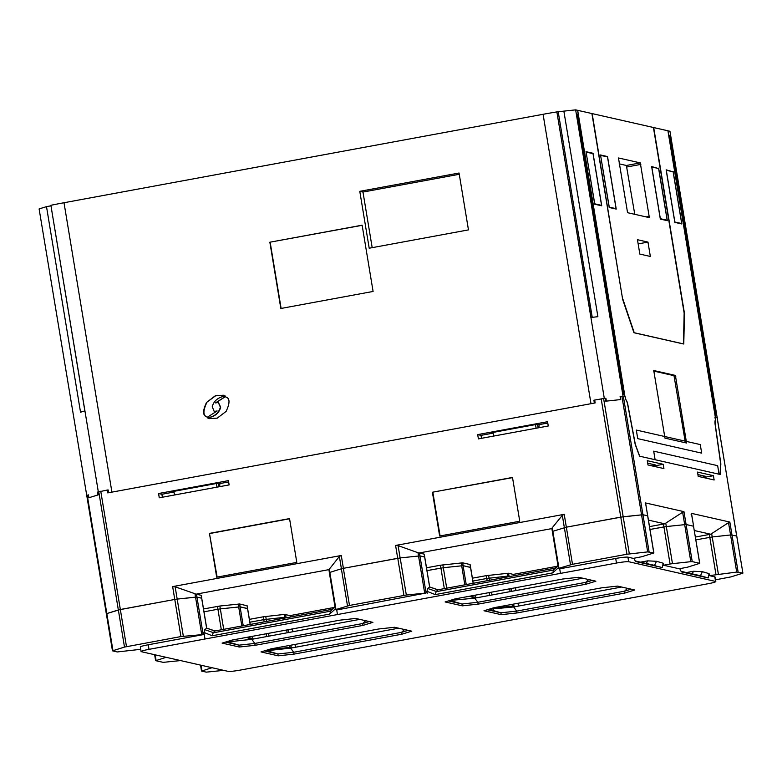 <?xml version="1.0" encoding="UTF-8"?>
<svg xmlns="http://www.w3.org/2000/svg" width="782" height="782" viewBox="0 0 782 782"><rect width="100%" height="100%" fill="white"/><g stroke="black" fill="none" stroke-linecap="round" stroke-linejoin="round"><path stroke-width="1.17" d="M472.875 581.046L486.805 578.475L472.875 581.046M513.207 574.399L508.535 573.226L509.004 576.08L510.441 576.412L507.567 576.129L507.694 576.921M695.872 539.883L712.207 536.951L730.564 534.966L712.207 536.951L695.872 539.883M653.791 552.903L647.643 515.788L642.941 514.722L647.731 515.837L645.521 502.943L645.199 503.764L645.521 502.943L683.967 511.663L686.088 524.507L666.323 526.55L686.088 524.507L692.236 561.623L699.675 563.314L693.536 526.198L686.088 524.507L693.614 526.237L691.405 513.344L691.083 514.165L691.405 513.344L729.85 522.063L728.521 522.659L730.564 534.966L736.761 536.022L730.564 534.966L736.703 572.082L709.411 575.63L714.797 576.852A10.342 0.899 -9.4 0 1 715.051 576.999L715.813 581.573A10.342 0.899 170.6 0 0 715.559 581.427L628.679 561.72L627.926 557.155A10.342 0.899 170.6 0 0 615.708 558.475L559.707 568.817L558.954 568.27L572.483 564.291L626.92 554.243L647.682 551.897L653.869 552.952L641.846 556.716L633.312 558.377L627.926 557.155M263.788 619.647L249.869 622.218L263.788 619.647L263.319 616.793L284.14 614.447L290.22 615.571M264.179 621.876L263.808 619.637L284.57 617.301L287.444 617.575L286.007 617.252L285.538 614.398M201.668 598.24L196.947 597.057L201.619 598.113L201.15 595.258L195.901 594.183L328.948 569.628L329.33 572.532M118.356 609.96L106.332 613.723L120.33 609.501L174.777 599.452L118.356 609.96L124.494 647.076L180.925 636.568L204.249 634.437L148.248 644.769A10.342 0.899 -9.4 0 0 140.32 646.978L141.073 651.543A10.342 0.899 170.6 0 0 141.327 651.689L228.207 671.386A10.342 0.899 -9.4 0 0 240.416 670.066L707.876 583.773A10.342 0.899 170.6 0 0 715.813 581.573M196.478 594.203L196.947 597.057L177.172 599.1L195.539 597.106L201.678 634.222M623.176 516.765L642.941 514.722L620.781 517.117L566.344 527.176L623.176 516.765L629.324 553.881M403.923 595.405L397.774 558.289L343.396 568.328L400.179 557.928L406.327 595.043L349.486 605.454L335.468 609.677L329.33 572.561L341.353 568.788L347.501 605.903M551.936 528.583L418.878 553.021L424.147 554.096L424.616 556.95L419.944 555.894L424.665 557.067M247.034 605.659L247.503 608.523L240.123 606.842L239.654 603.987L247.053 605.776M203.985 611.807L217.924 609.237L203.985 611.807M470.549 567.478L463.12 565.679L462.651 562.825L470.031 564.496L473.169 583.294M462.651 562.825L440.442 565.22L440.911 568.074L426.982 570.645L443.326 567.712L446.708 588.172M649.51 526.618L663.449 524.048L663.918 526.902L649.989 529.473L666.323 526.55L663.918 526.902L670.066 564.018L663.527 565.23L679.206 568.788L687.73 567.126L699.753 563.353L693.546 526.306M472.396 578.191L486.189 575.65L486.658 578.504M694.318 530.519L710.682 534.233L695.394 537.029M556.813 566.354L513.285 574.389M508.535 573.226L486.189 575.65M290.298 615.561L333.816 607.526M249.399 619.354L263.319 616.793M239.654 603.987L219.85 606.021L203.516 608.953M663.449 524.048L664.798 523.823L648.434 520.118M440.442 565.22L426.513 567.791M717.123 417.832L715.178 417.285L715.647 420.149A5.806 1.202 -100.5 0 0 715.628 420.159L715.608 420.159A5.806 1.202 -100.5 0 0 715.276 424.636L720.848 463.853L720.202 474.478L639.549 456.189L635.199 444.43L627.721 404.783A5.806 1.202 79.5 0 0 625.766 399.768L625.287 396.904L623.362 396.464L620.322 396.699L620.8 399.553L605.708 401.186L605.239 398.331L603.606 398.507L623.186 516.765M647.271 460.696L647.985 464.977L663.918 468.584L663.204 464.303L647.271 460.696M713.419 475.691L714.132 479.972L698.199 476.365L697.495 472.074L713.419 475.691L703.399 477.538M697.906 474.586L705.452 476.297L703.194 476.717M652.97 465.329L655.238 464.909L647.692 463.198M663.204 464.303L653.185 466.15M728.521 522.659L710.682 534.233M195.901 594.183L194.972 593.714L195.539 597.106M175.139 586.793L172.646 586.608L174.767 599.452L177.182 599.1L175.139 586.793L194.972 593.714M328.948 569.628L339.368 556.471L341.275 555.484L172.646 586.608M107.329 490.05A63.909 5.552 170.6 0 1 108.111 489.903L108.581 492.748A63.909 5.552 170.6 0 1 111.914 492.132L590.997 403.688A63.909 5.552 -9.4 0 1 594.369 403.072L593.9 400.218A63.909 5.552 -9.4 0 1 594.672 400.081L595.141 402.925L107.769 492.895L107.29 490.04L97.75 492.064M594.662 400.071L603.606 398.507M418.878 553.021L398.087 545.631L395.594 545.455L564.223 514.321L562.317 515.318L552.248 527.762L558.954 568.27M289.545 518.593L296.798 562.395L216.692 577.184L209.449 533.383L289.545 518.593M432.397 492.23L439.65 536.022L519.747 521.232L512.503 477.44L432.397 492.23L512.533 477.626M478.398 438.888L548.26 425.995L547.556 421.713L477.694 434.606L478.398 438.888M229.136 484.908L159.274 497.802L158.57 493.52L228.432 480.627L229.136 484.908M538.915 427.725L539.091 424.636L537.371 424.245L491.164 432.778L492.885 433.169L481.008 435.359L477.694 434.606M174.151 492.934L171.932 491.712L218.149 483.178L219.869 483.569L228.647 481.947M539.091 424.636L547.771 423.033M493.237 433.766L492.885 433.169M481.497 438.321L481.008 435.359M173.672 491.389L173.985 491.917M88.444 494.957L88.728 497.772L98.219 494.869L97.74 492.015M108.248 492.807L107.29 490.04M88.894 497.723L88.425 494.869L86.743 495.465L106.323 613.723M173.653 492.103L161.884 494.273L162.373 497.235M219.693 486.648L219.869 483.569M158.57 493.52L161.884 494.273M209.449 533.383L217.132 577.096M289.575 518.789L209.918 533.49M440.09 535.944L432.866 492.337M551.916 528.466L552.248 527.762M682.637 512.259L665.756 523.148L672.471 563.666L690.819 561.681L682.637 512.259L683.967 511.663M664.798 523.823L665.756 523.148M628.679 561.72A10.342 0.899 -9.4 0 0 616.46 563.05L149.01 649.343A10.342 0.899 170.6 0 0 141.073 651.543M278.197 655.824L293.983 654.123L401.85 634.202L411.772 631.172L394.568 627.272L378.781 628.972L270.914 648.884L260.993 651.924L278.197 655.824L277.893 653.977L266.848 650.712L290.669 648.131L398.654 628.19M255.108 645.306L239.321 647.017L222.117 643.107L232.039 640.077L339.906 620.165L355.693 618.454L372.897 622.355L362.975 625.395L255.108 645.306L254.805 643.449L251.794 639.314L359.779 619.383M585.972 584.222L595.894 581.192L578.69 577.292L562.903 578.993L455.036 598.904L445.114 601.944L462.318 605.845L478.105 604.134L585.972 584.222L585.669 582.375L588.68 579.55M516.98 612.951L501.194 614.662L483.99 610.762L493.911 607.722L601.778 587.81L617.565 586.099L634.769 589.999L624.847 593.039L516.98 612.951L516.677 611.104L513.666 606.959L488.77 609.295M621.651 587.028L513.666 606.959M265.772 650.468L266.848 650.712M239.321 647.017L239.018 645.16L227.973 641.895L251.794 639.314M227.973 641.895L226.897 641.651M478.105 604.134L477.802 602.287L474.791 598.152L582.776 578.211M469.474 596.246L474.772 598.152L449.894 600.478M247.034 637.301L252.508 638.542L252.146 636.362M252.215 636.353L252.576 638.552L253.788 638.943M246.477 637.408L251.775 639.314M219.85 606.021L220.319 608.875L240.094 606.842L247.552 608.64M487.176 580.703L486.805 578.475L507.567 576.129M736.693 536.09L717.182 417.764M552.405 531.437L566.344 527.176L564.223 514.321M645.609 503.031L647.662 515.905M349.486 605.454L343.347 568.338L341.353 568.788M400.179 557.928L419.944 555.885L426.092 593.01L406.327 595.043M223.711 629.344L220.329 608.875L217.924 609.237L221.326 629.784M442.856 564.858L443.326 567.712L463.091 565.669L470.529 567.361M717.104 417.715L742.9 573.138L730.877 576.911L715.52 579.824M736.703 572.082L742.822 573.089M223.652 670.36L206.282 672.139L201.58 671.073L212.02 667.72M124.494 647.076L112.471 650.839L117.251 651.953L140.701 649.314M335.468 609.677L336.71 609.98L426.092 593.01M672.471 563.666L670.066 564.018M692.236 561.623L690.819 561.681M180.505 660.575L163.135 662.354L155.696 660.673L166.136 657.32M290.611 645.248L291.403 647.398M491.751 608.386L490.793 608.679M491.77 608.494L513.412 605.942L515.524 606.617M513.412 605.942L515.367 606.646M493.618 609.129L492.992 608.152M686.459 572.551L693.497 571.251L702.412 571.691L700.437 575.738L681.093 571.339M700.437 575.738L708.15 577.957L709.078 573.626L709.411 575.63M709.078 573.626L702.412 571.691M679.793 568.67L681.357 571.886L708.15 577.957M640.575 562.15L647.613 560.85L656.518 561.29L663.195 563.226L662.266 567.556L635.473 561.486L633.909 558.27M663.195 563.226L663.527 565.23M635.209 560.938L662.266 567.556M560.459 573.382L559.707 568.817M557.947 565.376L554.36 568.485L552.669 572.913L558.348 567.752M435.193 594.603L426.923 591.27L427.822 588.514L436.248 591.427L435.193 594.603L552.669 572.913M436.248 591.427L437.871 589.853M427.822 588.514L429.631 586.95L424.646 556.96M424.724 556.999L429.689 586.979L437.998 589.784M427.246 593.264L426.923 591.27M201.648 598.122L206.624 628.142L204.825 629.676L203.926 632.433L205.011 639.002L204.249 634.437M337.462 614.554L336.71 609.98M290.943 647.261L267.796 649.842M269.995 649.324L270.621 650.301M214.991 630.947L206.692 628.132L201.727 598.171M214.874 631.015L213.251 632.599L212.196 635.766L203.926 632.433M212.196 635.766L329.672 614.085L331.353 609.647L334.95 606.549M329.672 614.085L335.341 608.924M292.37 647.819L290.415 647.115M476.785 597.78L475.573 597.37M470.031 596.138L475.505 597.38L475.143 595.2M501.194 614.662L500.891 612.805L516.677 611.104L624.544 591.192L627.555 588.367M487.333 609.735L500.891 612.805L489.845 609.54M624.847 593.039L624.544 591.192L631.113 589.178M408.116 630.341L401.537 632.355L404.558 629.53M264.336 650.898L277.893 653.977L293.68 652.266L290.669 648.131M293.983 654.123L293.68 652.266L401.537 632.355L401.85 634.202M362.975 625.395L362.672 623.537L254.805 643.449L239.018 645.16L225.46 642.09M369.241 621.524L362.672 623.537L365.683 620.722M448.457 600.918L462.015 603.997L450.97 600.723M462.318 605.845L462.015 603.997L477.802 602.287L585.669 582.375L592.238 580.361M537.547 424.284L538.143 427.862M219.019 486.775L218.432 483.247M111.914 492.132L64.007 202.734L543.079 114.299A63.909 5.552 -9.4 0 1 556.872 111.894L591.026 317.443L597.898 316.7L563.861 111.132L575.64 109.861L577.546 110.291L624.984 396.836L623.078 396.396L575.64 109.861M64.007 202.734A63.909 5.552 170.6 0 0 50.889 205.295L84.847 410.882L80.536 412.212L46.5 206.644L50.908 205.832M46.5 206.644L39.1 208.911L86.753 495.495M563.861 111.132L556.989 111.875M359.788 191.336L369.202 248.217L468.467 229.888L459.054 173.018L359.788 191.336L362.975 192.059L459.259 174.288M269.858 242.215L362.125 225.187L373.092 291.451L280.836 308.489L269.858 242.215L362.144 225.304M226.096 411.41C229.703 403.795 229.947 399.133 226.848 397.422L225.148 396.689L215.49 402.916L218.305 402.505L220.377 407.158C218.823 413.052 214.483 416.62 207.377 417.842L209.283 418.614L217.23 418.155L226.096 411.41M206.516 402.476C202.949 409.993 202.694 414.656 205.764 416.464L207.367 417.207L217.132 410.97L214.2 411.42L212.245 406.728C213.799 400.824 218.129 397.256 225.245 396.024L223.32 395.223L215.373 395.721L206.516 402.476L215.549 395.829L223.476 395.262M270.161 242.283L281.119 308.431M372.183 247.659L362.975 192.059M98.327 491.839L50.889 205.295M87.134 495.26L86.538 495.446M97.799 494.996L97.32 492.142M605.248 398.38L604.31 398.429L556.872 111.894M620.537 399.582L620.341 396.787M620.067 396.728L623.078 396.396M593.9 400.218L594.711 400.325M606.382 401.107L605.913 398.253M558.27 112.168L592.228 317.316M594.946 402.965L594.516 400.364M207.377 417.842L207.68 417.911C214.796 416.689 219.126 413.121 220.68 407.227L218.452 402.544M209.429 418.644L207.68 417.911M215.998 402.681L225.304 396.728M207.523 417.246L206.067 416.532C202.997 414.724 203.252 410.061 206.819 402.544M214.356 411.449L216.927 411.273M173.897 491.35L174.494 494.996M216.976 487.157L216.37 483.511M493.628 436.082L493.022 432.436M535.494 424.597L536.1 428.243M717.192 417.842L669.959 131.249L667.926 130.838M717.387 417.784L715.481 417.353L668.043 130.809M653.693 451.155L655.111 459.718L719.069 474.224L717.651 465.661L653.693 451.155M700.271 444.567L701.689 453.14L637.731 438.634L636.313 430.071L700.271 444.567M703.321 477.519L703.028 475.749M652.814 464.361L653.107 466.14M625.923 399.885L625.971 399.876A5.806 1.202 79.5 0 1 627.799 404.529L634.994 442.534A4.379 0.909 79.5 0 0 635.756 445.486L639.725 456.229L720.027 474.439L720.613 464.733A4.379 0.909 -100.5 0 0 720.418 461.898L715.1 424.323A5.806 1.202 -100.5 0 1 715.462 420.169L714.973 417.207M673.126 171.815L666.293 170.261L674.856 222L681.689 223.544L673.126 171.815M670.311 135.452L669.675 135.306L716.077 415.594L716.713 415.741L670.311 135.452M576.705 114.221L577.341 114.368L623.743 394.656L623.107 394.519L576.705 114.221M586.177 152.099L593.01 153.643L601.573 205.383L594.74 203.828L586.089 152.109M715.325 417.138L667.916 130.78L653.693 127.564L684.475 313.484L683.781 343.972L633.919 332.663L622.677 299.477L591.906 113.546L577.673 110.321L624.965 396.699M625.971 399.876L625.082 396.679M686.576 443.032L664.974 438.135L653.752 370.521L675.384 375.419L686.576 443.032M673.146 171.434L681.845 223.965L674.837 222.371L666.137 169.841L672.217 171.6M586.021 151.679L594.711 204.21L601.729 205.803L593.03 153.262L586.021 151.679M675.384 375.419L673.986 375.673L653.615 371.059M673.986 375.673L685.13 441.136M681.689 223.544L680.751 223.72M593.03 153.262L592.091 153.438M601.573 205.383L600.635 205.549M647.975 242.097L650.35 256.457L639.842 254.082L637.467 239.712L647.975 242.097L638.161 243.906M622.883 299.164L634.27 332.819L683.448 343.972L684.152 313.064L653.429 127.495L592.16 113.605L622.638 299.213M658.649 168.14L667.339 220.68L660.331 219.087L651.631 166.556L657.711 168.316M600.527 154.963L609.217 207.494L616.236 209.087L607.536 156.556L600.527 154.963M649.353 217.631L627.565 212.694L618.474 157.964L640.292 162.9L649.353 217.631M658.62 168.521L651.787 166.977L660.35 218.706L667.183 220.26L658.62 168.521M600.684 155.383L607.506 156.938L616.079 208.667L609.246 207.122L600.596 155.403M667.183 220.26L666.254 220.426M607.536 156.556L606.597 156.723M616.079 208.667L615.141 208.843M640.292 162.9L626.372 165.471L619.168 163.839M626.372 165.471L634.769 214.327M729.85 522.063L738.12 572.023M649.089 551.838L623.362 396.464M513.188 574.281L513.451 575.855M507.127 573.284L507.596 576.129M488.594 575.288L489.063 578.133M709.333 534.458L715.95 574.428M711.649 533.549L718.355 574.066M290.2 615.454L290.464 617.018M284.14 614.447L284.609 617.291M265.733 616.431L266.564 621.426M238.246 604.046L238.725 606.891M217.435 606.382L217.904 609.237M341.275 555.484L343.396 568.328M100.761 491.243L126.489 646.616M601.202 398.859L620.781 517.117M395.594 545.455L397.715 558.299M112.96 650.604L87.232 495.231M98.767 491.702L118.346 609.96M647.682 551.897L621.954 396.523M339.368 556.471L341.411 568.778M329.271 568.964L335.957 609.442M419.484 553.04L419.963 555.894M417.989 552.581L418.546 555.943M398.087 545.631L400.12 557.937M570.498 564.741L562.317 515.318M461.253 562.874L461.722 565.718M247.532 608.523L250.172 624.456M240.094 606.842L243.222 625.737M285.977 617.242L286.075 617.829M288.05 629.735L288.509 632.54M292.439 628.923L292.898 631.729M295.01 644.436L295.469 647.242M489.141 592.609L489.61 595.415M489.209 578.113L489.561 580.264M491.536 592.169L491.995 594.975M509.668 588.826L510.128 591.622M512.23 604.339L512.533 606.148M508.974 576.08L509.072 576.666M511.047 588.572L511.506 591.368M513.608 604.085L513.94 606.099M515.436 587.761L515.895 590.557M518.007 603.274L518.466 606.079M515.504 606.627L514.126 606.138M692.226 573.861L693.497 571.251M715.559 581.427L714.797 576.852M701.073 575.904L681.112 571.388M654.554 565.327L656.518 561.29M635.228 560.977L655.189 565.503M620.771 517.127L626.92 554.243M566.344 527.176L572.483 564.291M553.695 569.746L558.055 565.982M436.141 591.681L553.627 569.99M437.783 589.823L429.435 586.94M149.01 649.343L148.248 644.769M616.46 563.05L615.708 558.475M266.144 633.782L266.613 636.577M155.188 654.837L156.107 660.389M238.676 606.891L241.843 625.991M206.438 628.102L214.786 630.986M213.251 632.599L204.825 629.676M330.63 611.162L213.144 632.843M418.536 555.943L424.675 593.059M196.947 597.057L203.095 634.173M177.182 599.1L183.33 636.216M174.777 599.452L180.925 636.568M335.048 607.155L330.698 610.918M268.539 633.332L268.998 636.137M284.57 617.301L284.697 618.083M286.671 629.989L287.131 632.794M289.232 645.502L289.536 647.32M201.072 665.238L201.991 670.79M647.613 560.85L646.343 563.46M463.091 565.669L466.219 584.574M461.683 565.728L464.84 584.828M440.921 568.074L444.323 588.611M590.997 403.688L543.079 114.299M675.941 376.914L674.543 377.178M640.849 164.406L626.929 166.977M649.431 216.272L646.098 216.888M691.493 513.432L693.614 526.237M513.52 575.845L513.275 574.33M290.288 615.502L290.533 617.008M247.112 605.708L247.581 608.543M201.697 598.132L201.228 595.307M424.225 554.135L424.694 556.97M551.857 528.534L558.465 568.504M470.578 567.37L470.109 564.545M647.731 515.837L653.869 552.952M437.637 589.853L554.624 568.25M247.611 608.572L250.24 624.447M155.618 660.624L154.641 654.71M214.639 631.015L331.617 609.422M112.471 650.839L106.332 613.723M200.524 665.111L201.502 671.024M292.507 628.914L292.967 631.709M295.078 644.427L295.537 647.232M742.9 573.138L736.752 536.022M518.534 606.06L518.075 603.264M515.973 590.547L515.504 587.741M475.573 597.389L475.212 595.18M473.237 583.274L470.617 567.409"/></g></svg>
